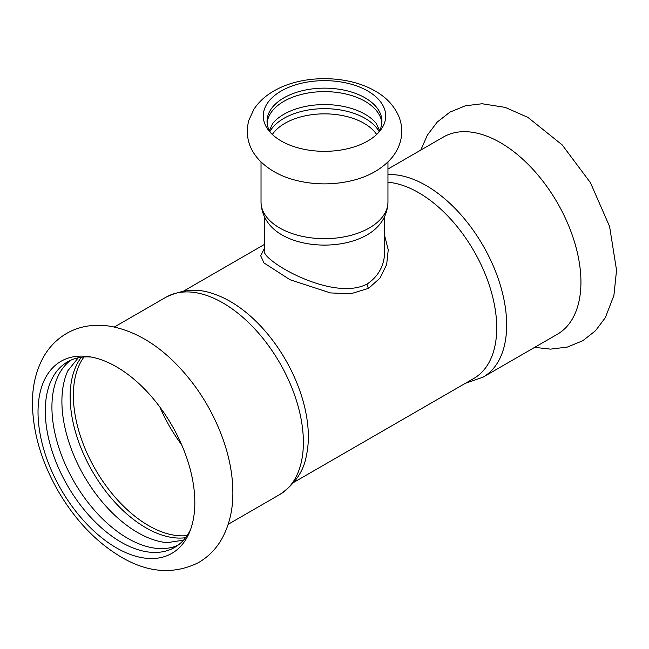 <?xml version="1.0" encoding="UTF-8"?>
<svg xmlns="http://www.w3.org/2000/svg" width="649" height="649" viewBox="0 0 649 649"><rect width="100%" height="100%" fill="white"/><g stroke="black" fill="none" stroke-linecap="round" stroke-linejoin="round"><path stroke-width="0.97" d="M465.309 383.356L483.075 377.15L557.345 334.267A113.891 65.752 -120 0 0 580.936 282.128A113.891 65.752 -120 0 0 531.223 167.523A113.891 65.752 -120 0 0 443.462 137.004L387.956 169.048M281.212 140.979A61.209 35.338 0 0 0 367.772 140.979A61.209 35.338 0 0 0 380.371 130.417A61.209 35.338 0 0 0 367.772 91.006A61.209 35.338 0 0 0 289.779 86.885A61.209 35.338 0 0 0 268.613 130.417A61.209 35.338 0 0 0 281.212 140.979M376.428 123.57A57.445 33.164 0 0 0 376.128 123.205A57.445 33.164 0 0 0 365.111 114.289A57.445 33.164 0 0 0 272.856 123.205A57.445 33.164 0 0 0 272.556 123.57M379.121 131.569A57.445 33.164 0 0 0 365.111 118.378A57.445 33.164 0 0 0 269.862 131.569M381.855 123.05A57.445 33.164 0 0 0 365.111 101.341A57.445 33.164 0 0 0 303.91 93.829A57.445 33.164 0 0 0 267.128 123.05M378.489 132.631A57.445 33.164 0 0 0 381.937 121.314A57.445 33.164 0 0 0 365.111 97.861A57.445 33.164 0 0 0 302.507 90.673A57.445 33.164 0 0 0 267.047 121.314A57.445 33.164 0 0 0 270.495 132.631M38.023 412.058A110.882 64.016 -120 0 0 116.422 547.861A110.882 64.016 -120 0 0 189.662 531.912A110.882 64.016 -120 0 0 194.83 502.594A110.882 64.016 -120 0 0 88.451 356.601A110.882 64.016 -120 0 0 38.023 412.058M177.802 545.338A107.117 61.842 60 0 1 127.666 538.297A107.117 61.842 60 0 1 58.621 446.926A107.117 61.842 60 0 1 70.895 360.163M91.274 357.055A107.117 61.842 -120 0 0 67.48 361.899A107.117 61.842 -120 0 0 45.292 410.939A107.117 61.842 -120 0 0 121.03 542.126A107.117 61.842 -120 0 0 174.589 547.432A107.117 61.842 -120 0 0 190.684 529.243M167.612 542.702A107.117 61.842 60 0 1 167.191 542.669A107.117 61.842 60 0 1 137.645 532.537A107.117 61.842 60 0 1 67.902 370.693A107.117 61.842 60 0 1 68.08 370.303M81.36 357.258A107.117 61.842 -120 0 0 79.77 444.825A107.117 61.842 -120 0 0 145.887 527.775A107.117 61.842 -120 0 0 185.557 537.721M384.695 249.427L384.719 250.993C384.549 265.254 378.667 276.271 367.066 284.051C332.596 302.158 261.75 260.476 264.281 250.847L264.289 250.652M264.289 248.689L260.671 255.682L263.916 262.894L290.03 279.743L330.414 292.918L350.711 293.794L368.608 288.326L379.998 278.105L386.65 264.589L388.24 249.865L384.695 235.863M165.909 297.25A113.891 65.752 -120 0 1 222.85 302.888A113.891 65.752 -120 0 1 303.383 442.375A113.891 65.752 -120 0 1 279.8 494.514C294.881 484.146 303.74 471.215 306.36 455.72A110.379 63.724 -120 0 0 308.348 436.639A110.379 63.724 -120 0 0 230.306 301.461A110.379 63.724 -120 0 0 212.783 293.64C198.05 288.164 182.426 289.365 165.909 297.25L114.313 327.039M294.054 482.223L473.867 378.408A110.379 63.724 -120 0 0 496.728 327.883A110.379 63.724 -120 0 0 418.678 192.696A110.379 63.724 -120 0 0 387.956 182.239M387.956 202.017A63.464 36.644 0 0 1 369.37 227.929A63.464 36.644 0 0 1 279.614 227.929A63.464 36.644 0 0 1 261.028 202.017C261.409 215.062 267.875 223.467 272.499 227.856A60.203 34.762 0 0 0 281.917 234.914A60.203 34.762 0 0 0 367.066 234.914A60.203 34.762 0 0 0 376.493 227.856C381.109 223.467 387.575 215.062 387.956 202.017L387.956 161.942M368.608 288.326A5.014 2.896 60 0 1 367.066 284.051M483.075 377.15A113.891 65.752 -120 0 0 506.666 325.011A113.891 65.752 -120 0 0 426.133 185.525A113.891 65.752 -120 0 0 387.956 174.597M83.981 356.991A106.363 61.412 -120 0 0 73.369 395.338A106.363 61.412 -120 0 0 111.433 492.826A106.363 61.412 -120 0 0 187.09 535.587M159.938 407.142A106.363 61.412 -120 0 0 181.647 444.735M376.655 134.481A55.944 32.296 0 0 0 284.935 123.31A55.944 32.296 0 0 0 272.329 134.481M534.671 347.361L550.555 349.13L567.34 347.085L582.818 340.709L595.514 330.722L605.322 317.686L613.905 295.457L616.55 270.227L609.589 226.509L590.493 182.791L562.172 144.873L527.937 117.412L505.222 107.393L482.158 103.751L465.365 105.787L449.879 112.155L437.175 122.134L427.366 135.154L420.779 150.097M375.219 91.055C347.004 74.627 303.026 74.886 275.857 89.895C266.593 94.77 259.292 101.203 253.954 109.17L248.754 120.479C245.127 135.235 248.543 148.361 259 159.857C268.491 169.762 280.968 176.633 296.439 180.471C315.171 185.022 333.902 185.014 352.634 180.454C368.259 176.56 380.809 169.576 390.3 159.5C395.03 154.316 398.364 148.426 400.295 141.847C402.688 133.102 402.153 124.535 398.705 116.13C394 105.592 386.171 97.228 375.219 91.055M376.128 123.205L379.649 130.579M272.856 123.205L269.335 130.579M121.144 557.037C96.19 542.142 75.227 520.198 58.264 491.22C41.917 462.688 33.31 434.108 32.45 405.487C32.052 387.599 35.606 371.674 43.094 357.721C48.756 347.483 56.512 339.435 66.36 333.578C72.939 329.773 80.014 327.274 87.583 326.082C95.419 324.881 103.378 325.011 111.458 326.479C133.58 330.885 154.365 342.607 173.802 361.639C195.974 383.624 212.458 409.706 223.272 439.892C229.592 457.983 232.796 475.539 232.869 492.567C232.967 509.952 229.267 525.414 221.788 538.946C216.036 549.054 208.224 556.964 198.359 562.675C173.827 574.754 148.094 572.88 121.144 557.037M183.545 540.138L167.191 542.669M78.269 357.786L67.902 370.693M384.695 249.5L384.719 250.993M264.289 244.511L183.683 291.044M279.8 494.514L228.205 524.295M384.695 250.822L384.695 216.409M264.289 250.847L264.289 216.409M261.028 202.017L261.028 161.942"/></g></svg>
